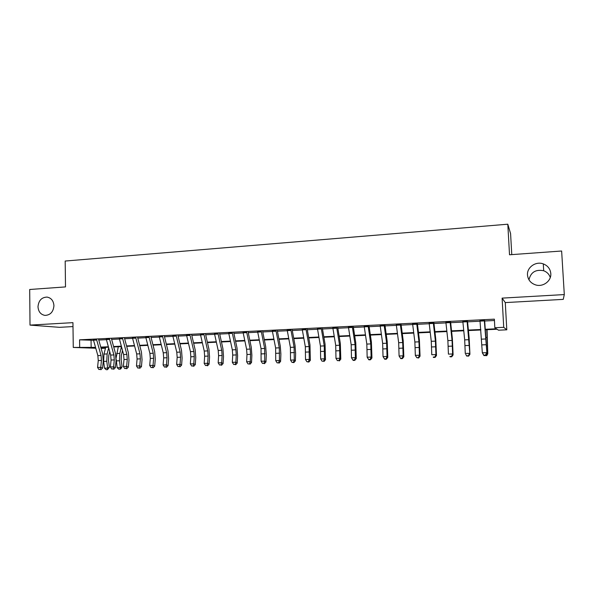 <?xml version="1.0" encoding="UTF-8"?>
<svg xmlns="http://www.w3.org/2000/svg" width="594" height="594" viewBox="0 0 594 594"><rect width="100%" height="100%" fill="white"/><g stroke="black" fill="none" stroke-linecap="round" stroke-linejoin="round"><path stroke-width="0.89" d="M53.935 305.71C53.349 311.909 50.364 315.139 44.988 315.399C40.711 314.597 38.38 311.716 37.994 306.742C38.61 300.482 41.639 297.267 47.089 297.089C51.27 297.936 53.549 300.809 53.935 305.71M550.801 273.53C551.514 280.977 543.02 287.31 535.639 284.912C530.754 283.234 528.044 279.945 527.494 275.044C526.767 267.389 535.781 260.981 543.295 263.892C547.794 265.681 550.296 268.896 550.801 273.53M528.972 279.848C530.746 272.223 535.654 269.193 543.688 270.745C547.007 272.007 549.205 274.257 550.282 277.502M105.465 348.21L101.121 348.411M511.768 254.618L510.588 233.635L507.803 224.205L65.184 261.041L65.503 286.909L29.7 289.493L30.012 325.104L59.586 327.331L72.995 326.581M502.108 298.121L505.286 302.591L563.246 299.376L564.3 294.572L502.108 298.121L503.719 327.324L506.793 329.819L498.507 330.197L497.081 329.239L485.469 329.774M505.286 302.591L506.793 329.819M507.803 224.205L509.518 254.781L561.634 251.01L564.3 294.572M96.622 339.746L93.414 339.902M109.534 339.1L106.296 339.263M122.587 338.454L119.312 338.617M135.788 337.8L132.469 337.964M149.124 337.14L145.775 337.31M162.608 336.479L159.222 336.642M176.24 335.803L172.817 335.966M190.028 335.12L186.568 335.291M203.965 334.429L200.468 334.6M218.057 333.731L214.523 333.902M232.313 333.026L228.735 333.204M246.725 332.313L243.102 332.492M261.301 331.593L257.64 331.771M276.047 330.858L272.342 331.044M290.963 330.123L287.214 330.309M306.044 329.373L302.257 329.559M321.309 328.616L317.478 328.809M336.753 327.858L332.878 328.044M352.376 327.079L348.455 327.279M368.183 326.299L364.211 326.492M384.177 325.505L380.16 325.705M400.371 324.703L396.302 324.903M416.75 323.893L412.637 324.101M433.338 323.077L429.172 323.277M450.126 322.245L445.908 322.453M467.114 321.399L462.845 321.614M485.424 329.284L496.384 328.779L494.832 327.74L494.371 319.156L79.581 339.827L93.518 340.295M98.775 340.035L106.4 339.664M111.635 339.404L119.416 339.018M124.636 338.758L132.573 338.372M137.786 338.112L145.872 337.711M151.069 337.459L159.318 337.05M164.501 336.791L172.913 336.382M178.074 336.122L186.657 335.699M191.803 335.447L200.557 335.016M205.68 334.764L214.605 334.325M219.713 334.073L228.816 333.62M233.902 333.368L243.191 332.915M248.255 332.662L257.722 332.195M262.763 331.949L272.423 331.467M277.443 331.222L287.296 330.739M292.293 330.487L302.331 329.997M307.306 329.752L317.545 329.247M322.497 329.002L332.944 328.482M337.867 328.237L348.515 327.717M353.415 327.472L364.278 326.938M369.149 326.7L380.227 326.151M385.068 325.913L396.361 325.356M401.173 325.118L412.696 324.547M417.478 324.317L429.224 323.73M433.976 323.5L445.953 322.906M450.675 322.676L462.889 322.074M467.575 321.844L480.041 321.228M484.689 320.998L494.446 320.515M484.318 320.552L479.997 320.76M95.768 348.24L73.27 347.445L72.943 322.653L30.012 325.104M73.27 347.445L95.523 347.364M79.581 339.827L79.685 347.148M494.832 327.74L503.719 327.324M100.98 347.921L105.494 348.084M480.843 329.989L468.428 330.561M463.766 330.776L451.596 331.341M446.896 331.556L434.957 332.113M430.227 332.328L418.525 332.87M413.758 333.093L402.286 333.62M397.49 333.843L386.234 334.363M381.415 334.585L370.374 335.09M365.525 335.32L354.7 335.818M349.821 336.041L339.211 336.531M334.303 336.761L323.893 337.244M318.963 337.466L308.754 337.941M303.801 338.172L293.792 338.632M288.81 338.862L278.994 339.315M273.99 339.545L264.367 339.991M259.34 340.221L249.903 340.659M244.854 340.889L235.595 341.32M230.531 341.55L221.451 341.973M216.364 342.203L207.462 342.619M202.354 342.857L193.629 343.258M188.506 343.495L179.945 343.889M174.799 344.126L166.409 344.513M161.249 344.75L153.022 345.129M147.839 345.374L139.776 345.745M134.578 345.983L126.671 346.347M122.513 350.467L121.406 355.086L121.183 359.979L122.06 366.788L120.834 368.874L118.882 369.245L117.189 367.716L120.374 367.597L119.498 360.758L119.832 353.393L121.466 346.606L113.706 346.948M108.479 347.193L100.876 347.542M100.757 347.119L108.368 346.77M113.588 346.525L121.347 346.161M126.559 345.923L134.467 345.56M139.664 345.314L147.735 344.943M152.91 344.698L161.137 344.32M166.305 344.082L174.695 343.688M179.841 343.451L188.402 343.057M193.525 342.82L202.257 342.411M207.365 342.174L216.268 341.765M221.354 341.528L230.435 341.105M235.506 340.874L244.758 340.444M249.807 340.206L259.251 339.768M264.278 339.538L273.901 339.092M278.905 338.862L288.721 338.402M293.703 338.172L303.72 337.711M308.672 337.481L318.881 337.006M323.819 336.776L334.222 336.293M339.129 336.07L349.747 335.573M354.625 335.35L365.451 334.845M370.307 334.622L381.348 334.11M386.167 333.887L397.423 333.368M402.22 333.145L413.699 332.61M418.466 332.388L430.167 331.846M434.905 331.63L446.844 331.073M451.544 330.858L463.714 330.294M468.384 330.071L480.798 329.499M91.06 340.414L91.164 347.564M484.303 320.322L486.961 353.645L484.645 320.537M479.982 320.537L482.328 352.829L486.62 352.665L485.513 355.13L483.798 355.19L483.939 355.583L485.654 355.516L485.513 355.13M483.939 355.583L482.328 352.829L483.798 355.19M485.654 355.516L486.961 353.645M487.058 329.707L487.785 353.786L486.738 329.722M486.842 353.824L487.785 353.786L486.731 355.665L484.897 355.546M467.099 321.176L469.928 354.291L469.149 337.882L467.53 321.384M462.83 321.391L464.679 339.879L465.273 353.475L469.52 353.319L468.436 355.761L466.736 355.828L468.599 356.148L468.436 355.761M466.906 356.207L465.703 354.447L466.736 355.828M468.599 356.148L469.928 354.291M450.104 322.022L452.056 340.421L452.621 353.957L453.103 354.922L452.368 338.61L450.623 322.215M445.886 322.23L447.876 340.6L448.425 354.121L452.621 353.957L451.559 356.393L449.881 356.452L450.081 356.831L451.759 356.771L451.559 356.393M450.081 356.831L449.881 356.452M451.759 356.771L453.103 354.922M433.316 322.854L435.409 341.134L435.922 354.596L436.479 355.546L435.788 339.337L433.924 323.047M429.15 323.062L431.274 341.312L431.779 354.752L435.922 354.596L434.89 357.009L433.234 357.068L433.464 357.447L435.112 357.388L434.89 357.009M433.464 357.447L433.234 357.068M435.112 357.388L436.479 355.546M416.728 323.678L418.956 341.84L419.431 355.219L420.055 356.162L419.401 340.05L417.419 323.864M412.615 323.879L414.872 342.018L415.332 355.375L419.431 355.219L418.414 357.618L416.78 357.685L418.673 357.996L418.414 357.618M418.673 357.996L420.055 356.162M415.332 355.375L416.78 357.685M400.349 324.487L402.702 342.538L403.133 355.843L403.831 356.779L403.215 340.756L401.113 324.666M396.28 324.688L398.671 342.708L399.086 355.992L403.133 355.843L402.138 358.227L400.527 358.286L400.809 358.657L402.42 358.598L402.138 358.227M402.42 358.598L403.831 356.779M399.086 355.992L400.527 358.286M384.155 325.289L386.642 343.228L387.028 356.452L387.785 357.38L387.214 341.453L385.001 325.467M380.138 325.49L382.655 343.399L383.026 356.6L387.028 356.452L386.055 358.821L384.459 358.88L384.771 359.251L386.367 359.192L386.055 358.821M386.367 359.192L387.785 357.38M383.026 356.6L384.459 358.88M368.154 326.084L370.767 343.911L371.109 357.053L371.941 357.974L371.406 342.137L369.082 326.255M364.189 326.284L366.825 344.075L367.159 357.209L371.109 357.053L370.166 359.415L368.584 359.474L368.926 359.838L370.5 359.778L370.166 359.415M370.5 359.778L371.941 357.974M367.159 357.209L368.584 359.474M352.346 326.871L355.078 344.579L355.383 357.655L356.274 358.568L355.776 342.82L353.348 327.034M348.426 327.064L351.18 344.75L351.477 357.803L355.383 357.655L354.455 359.994L352.895 360.053L353.259 360.417L354.818 360.358L354.455 359.994M354.818 360.358L356.274 358.568M351.477 357.803L352.895 360.053M336.724 327.643L339.568 345.248L339.835 358.241L340.793 359.147L340.332 343.495L337.793 327.806M332.848 327.836L335.721 345.411L335.974 358.39L339.835 358.241L338.936 360.573L337.392 360.632L338.936 360.573M339.315 360.929L340.793 359.147M335.974 358.39L337.392 360.632M321.28 328.408L324.242 345.901L324.473 358.828L325.482 359.726L325.067 344.156L322.423 328.564M317.448 328.601L320.441 346.064L320.656 358.976L324.473 358.828L323.589 361.145L322.067 361.197L323.589 361.145M323.997 361.494L325.482 359.726M320.656 358.976L322.067 361.197M306.014 329.165L309.095 346.554L309.281 359.407L310.358 360.298L309.971 344.817L307.232 329.314M302.227 329.351L305.331 346.718L305.509 359.548L309.281 359.407L308.42 361.701L306.912 361.761L308.85 362.058L308.42 361.701M308.85 362.058L310.358 360.298M305.509 359.548L306.912 361.761M290.926 329.915L294.112 347.2L294.268 359.979L295.396 360.855L295.626 353.467L295.047 345.463L292.211 330.056M287.184 330.101L290.399 347.356L290.54 360.12L294.268 359.979L293.429 362.258L291.936 362.318L293.882 362.615L293.429 362.258M293.882 362.615L295.396 360.855M290.54 360.12L291.936 362.318M276.01 330.65L279.306 347.832L279.425 360.543L280.606 361.412L280.88 354.061L280.294 346.109L277.361 330.791M272.312 330.836L275.631 347.987L275.735 360.677L279.425 360.543L278.601 362.815L277.131 362.867L278.601 362.815M279.076 363.157L280.606 361.412M275.735 360.677L277.131 362.867M261.271 331.385L264.664 348.463L264.746 361.1L265.986 361.969L266.29 354.655L265.711 346.74L262.682 331.519M257.61 331.563L261.033 348.619L261.1 361.234L264.746 361.1L263.944 363.357L262.489 363.409L263.944 363.357M264.441 363.699L265.986 361.969M261.1 361.234L262.489 363.409M246.688 332.105L250.185 349.079L250.579 354.351L250.237 361.649L251.529 362.511L251.871 355.234L251.284 347.371L248.166 332.239M243.072 332.284L246.592 349.235L246.985 354.492L246.629 361.783L250.237 361.649L249.45 363.892L248.01 363.951L249.45 363.892M249.97 364.233L251.529 362.511M246.629 361.783L248.01 363.951M232.276 332.826L235.87 349.695L236.263 354.93L235.885 362.192L237.236 363.045L237.607 355.813L237.021 347.987L233.813 332.952M228.697 332.996L232.321 349.851L232.714 355.078L232.321 362.333L235.885 362.192L235.12 364.426L233.694 364.478L235.12 364.426M235.662 364.768L237.236 363.045M232.321 362.333L233.694 364.478M218.02 333.531L221.718 350.304L222.111 355.509L221.696 362.734L223.092 363.58L223.507 356.385L222.913 348.604L219.624 333.65M214.486 333.702L218.206 350.453L218.599 355.65L218.176 362.867L221.696 362.734L220.953 364.954L219.542 365.006L220.953 364.954M221.51 365.288L223.092 363.58M218.176 362.867L219.542 365.006M203.928 334.229L207.714 350.906L208.115 356.081L207.662 363.268L209.11 364.107L209.556 356.949L208.962 349.213L205.583 334.348M200.43 334.4L204.239 351.054L204.64 356.222L204.18 363.402L207.662 363.268L206.935 365.473L205.539 365.525L206.935 365.473M207.514 365.807L209.11 364.107M204.18 363.402L205.539 365.525M189.991 334.919L193.874 351.5L194.268 356.645L193.785 363.795L195.285 364.627L195.76 357.506L195.166 349.814L191.706 335.038M186.531 335.09L190.436 351.648L190.83 356.786L190.34 363.922L193.785 363.795L193.072 365.986L191.699 366.038L193.072 365.986M193.674 366.32L195.285 364.627M190.34 363.922L191.699 366.038M176.203 335.603L180.175 352.086L180.576 357.209L180.064 364.315L181.608 365.139L182.113 358.056L181.519 350.408L177.977 335.714M172.78 335.773L176.774 352.227L177.175 357.343L176.656 364.449L180.064 364.315L179.366 366.498L178 366.55L179.366 366.498M179.982 366.825L181.608 365.139M176.656 364.449L178 366.55M162.57 336.278L166.632 352.665L167.033 357.759L166.483 364.835L168.072 365.652L168.614 358.605L168.02 350.995L164.397 336.39M159.185 336.449L163.268 352.814L163.669 357.9L163.112 364.961L166.483 364.835L165.808 367.003L164.456 367.047L165.808 367.003M166.446 367.322L168.072 365.652M163.112 364.961L164.456 367.047M149.087 336.947L153.23 353.244L153.631 358.308L153.052 365.34L154.692 366.156L155.264 359.147L154.663 351.581L150.965 337.05M145.738 337.11L149.903 353.385L150.304 358.442L149.718 365.466L153.052 365.34L152.391 367.5L151.062 367.545L152.391 367.5M153.052 367.82L154.692 366.156M149.718 365.466L151.062 367.545M135.744 337.607L139.976 353.809L140.377 358.85L139.768 365.845L141.446 366.654L142.048 359.682L141.446 352.153L137.674 337.711M132.432 337.771L136.679 353.95L137.088 358.984L136.472 365.971L139.768 365.845L139.122 367.99L137.808 368.042L139.122 367.99M139.798 368.31L141.446 366.654M136.472 365.971L137.808 368.042M122.55 338.261L126.856 354.373L127.265 359.385L126.626 366.35L128.349 367.144L128.98 360.209L128.378 352.725L124.532 338.357M119.268 338.424L123.604 354.514L124.005 359.519L123.366 366.468L126.626 366.35L125.995 368.48L124.695 368.525L125.995 368.48M126.685 368.8L128.349 367.144M123.366 366.468L124.695 368.525M109.489 338.907L113.885 354.93L114.286 359.912L113.625 366.84L115.392 367.634L116.045 360.736L115.444 353.289L111.531 339.003M106.252 339.07L110.662 355.064L111.071 360.046L110.395 366.966L113.625 366.84L113.008 368.963L111.717 369.008L113.008 368.963M113.721 369.275L115.392 367.634M110.395 366.966L111.717 369.008M117.189 367.716L116.142 358.917M116.127 357.907L118.295 346.733M120.159 369.201L120.374 367.597L122.06 366.788M96.577 339.553L101.047 355.479L101.455 360.439L100.757 367.33L102.569 368.117L103.252 361.249L102.643 353.846L98.663 339.642M93.369 339.709L97.862 355.613L98.262 360.565L97.565 367.448L100.757 367.33L100.163 369.438L98.886 369.483L100.163 369.438M100.883 369.75L102.569 368.117M97.565 367.448L98.886 369.483M109.727 351.685L108.754 355.628L108.516 360.499L109.4 367.27L107.484 369.668L106.222 369.713L104.514 368.191L103.623 361.404L103.987 354.083L105.687 347.319M104.514 368.191L107.67 368.072L106.779 361.271L107.143 353.95L108.665 347.839M107.484 369.668L107.67 368.072L109.4 367.27M485.966 338.966L481.682 339.152M486.33 344.72L482.046 344.891M484.348 320.909L480.026 321.116M486.672 345.923L487.236 345.901M486.159 337.489L486.865 337.459M468.911 339.701L464.679 339.879M469.275 345.418L465.043 345.589M467.151 321.755L462.882 321.963M452.056 340.421L447.876 340.6M452.42 346.102L448.24 346.272M450.163 322.594L445.946 322.802M435.409 341.134L431.274 341.312M435.773 346.785L431.645 346.955M433.375 323.426L429.21 323.626M418.956 341.84L414.872 342.018M419.327 347.453L415.243 347.624M416.795 324.242L412.681 324.443M402.702 342.538L398.671 342.708M403.074 348.121L399.042 348.284M400.415 325.052L396.346 325.252M386.642 343.228L382.655 343.399M387.013 348.775L383.026 348.938M384.229 325.846L380.212 326.047M370.767 343.911L366.825 344.075M371.139 349.421L367.203 349.584M368.228 326.641L364.263 326.834M355.078 344.579L351.18 344.75M355.457 350.066L351.559 350.222M352.428 327.42L348.5 327.613M339.568 345.248L335.721 345.411M339.954 350.698L336.1 350.854M336.805 328.192L332.93 328.385M324.242 345.901L320.441 346.064M324.628 351.321L320.819 351.477M321.361 328.957L317.53 329.143M309.095 346.554L305.331 346.718M309.474 351.945L305.717 352.094M306.103 329.707L302.316 329.893M294.112 347.2L290.399 347.356M294.498 352.554L290.785 352.702M291.015 330.45L287.273 330.635M279.306 347.832L275.631 347.987M279.692 353.155L276.017 353.311M276.106 331.185L272.401 331.37M264.664 348.463L261.033 348.619M265.058 353.757L261.419 353.905M261.36 331.92L257.699 332.098M250.185 349.079L246.592 349.235M250.579 354.351L246.985 354.492M246.785 332.633L243.169 332.811M235.87 349.695L232.321 349.851M236.263 354.93L232.714 355.078M232.373 333.345L228.794 333.524M221.718 350.304L218.206 350.453M222.111 355.509L218.599 355.65M218.124 334.051L214.59 334.229M207.714 350.906L204.239 351.054M208.115 356.081L204.64 356.222M204.032 334.749L200.534 334.919M193.874 351.5L190.436 351.648M194.268 356.645L190.83 356.786M190.095 335.432L186.635 335.603M180.175 352.086L176.774 352.227M180.576 357.209L177.175 357.343M176.314 336.115L172.891 336.286M166.632 352.665L163.268 352.814M167.033 357.759L163.669 357.9M162.682 336.791L159.296 336.954M153.23 353.244L149.903 353.385M153.631 358.308L150.304 358.442M149.198 337.451L145.849 337.622M139.976 353.809L136.679 353.95M140.377 358.85L137.088 358.984M135.863 338.112L132.551 338.276M126.856 354.373L123.604 354.514M127.265 359.385L124.005 359.519M122.668 338.766L119.387 338.929M113.885 354.93L110.662 355.064M114.286 359.912L111.071 360.046M109.615 339.412L106.371 339.568M116.305 360.892L119.498 360.758M116.647 353.534L119.832 353.393M101.047 355.479L97.862 355.613M101.455 360.439L98.262 360.565M96.703 340.043L93.496 340.206M103.623 361.404L106.779 361.271M103.987 354.083L107.143 353.95M543.295 263.892L543.688 270.745"/></g></svg>
